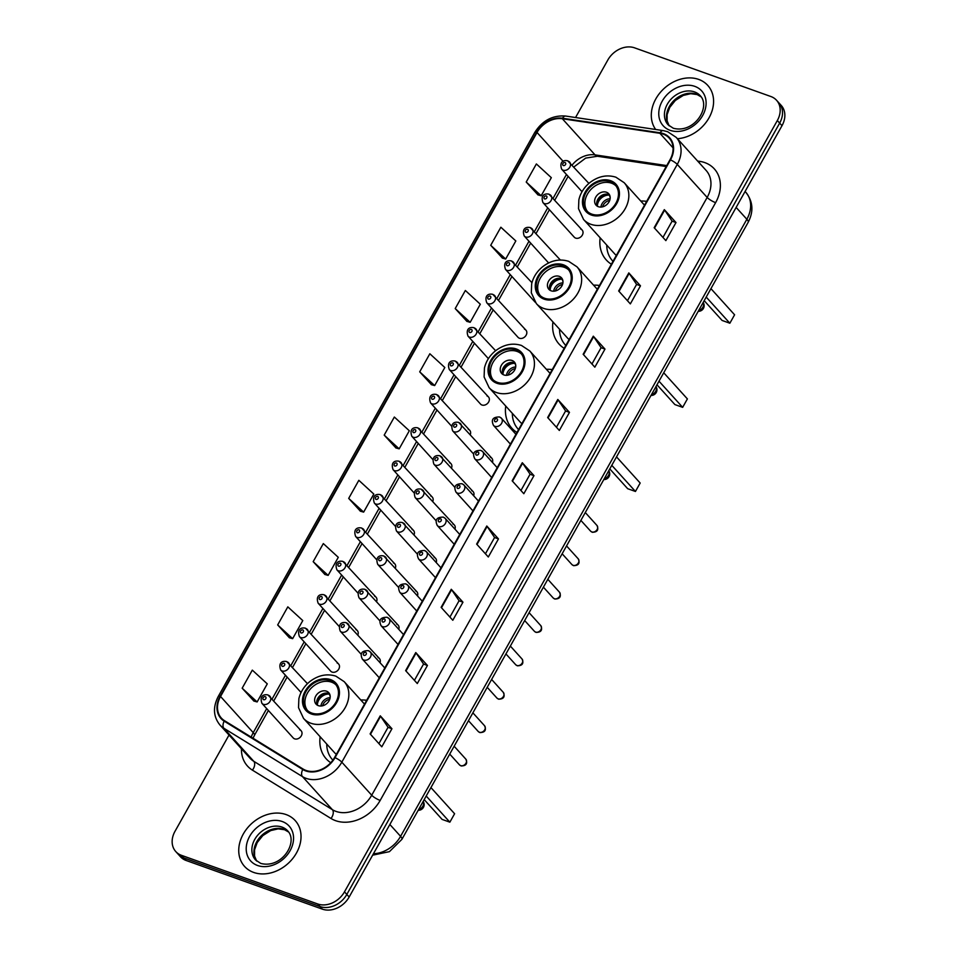 <?xml version="1.0" encoding="UTF-8"?>
<svg xmlns="http://www.w3.org/2000/svg" width="957" height="957" viewBox="0 0 957 957"><rect width="100%" height="100%" fill="white"/><g stroke="black" fill="none" stroke-linecap="round" stroke-linejoin="round"><path stroke-width="1.44" d="M366.675 700.297A37.718 29.846 -42.1 0 0 360.789 699.998M320.152 736.758A37.718 29.846 -42.1 0 0 326.265 758.889A37.718 29.846 -42.1 0 0 330.739 762.741M552.249 369.593A37.718 29.846 -42.1 0 0 546.375 369.294M505.739 406.055A37.718 29.846 -42.1 0 0 511.851 428.186A37.718 29.846 -42.1 0 0 516.971 432.468M599.465 285.473A37.718 29.846 -42.1 0 0 593.579 285.174M552.943 321.935A37.718 29.846 -42.1 0 0 559.055 344.065A37.718 29.846 -42.1 0 0 564.187 348.336M646.669 201.353A37.718 29.846 -42.1 0 0 640.783 201.054M600.159 237.815A37.718 29.846 -42.1 0 0 606.26 259.945A37.718 29.846 -42.1 0 0 611.391 264.216M549.474 194.534A5.335 4.223 137.9 0 1 550.897 195.467A5.335 4.223 137.9 0 1 550.502 201.401A5.335 4.223 137.9 0 1 544.401 203.566A5.335 4.223 137.9 0 1 542.978 202.633L574.224 237.157A5.335 4.223 -42.1 0 0 575.635 238.102A5.335 4.223 -42.1 0 0 581.748 235.936A5.335 4.223 -42.1 0 0 582.131 230.003A5.335 4.223 -42.1 0 0 580.72 229.058M493.274 294.684A5.335 4.223 137.9 0 1 494.697 295.617A5.335 4.223 137.9 0 1 494.302 301.551A5.335 4.223 137.9 0 1 488.202 303.716A5.335 4.223 137.9 0 1 486.778 302.783L518.012 337.307A5.335 4.223 -42.1 0 0 519.436 338.252A5.335 4.223 -42.1 0 0 525.537 336.086A5.335 4.223 -42.1 0 0 525.931 330.153A5.335 4.223 -42.1 0 0 524.508 329.208M455.807 361.447A5.335 4.223 137.9 0 1 457.231 362.392A5.335 4.223 137.9 0 1 456.836 368.325A5.335 4.223 137.9 0 1 450.735 370.491A5.335 4.223 137.9 0 1 449.312 369.546L480.546 404.081A5.335 4.223 -42.1 0 0 481.969 405.014A5.335 4.223 -42.1 0 0 488.07 402.849A5.335 4.223 -42.1 0 0 488.465 396.916A5.335 4.223 -42.1 0 0 487.041 395.983M305.929 628.522A5.335 4.223 137.9 0 1 307.353 629.455A5.335 4.223 137.9 0 1 306.958 635.388A5.335 4.223 137.9 0 1 300.857 637.553A5.335 4.223 137.9 0 1 299.433 636.62L330.679 671.144A5.335 4.223 -42.1 0 0 332.103 672.089A5.335 4.223 -42.1 0 0 338.204 669.924A5.335 4.223 -42.1 0 0 338.587 663.991A5.335 4.223 -42.1 0 0 337.175 663.045M268.462 695.284A5.335 4.223 137.9 0 1 269.886 696.229A5.335 4.223 137.9 0 1 269.491 702.163A5.335 4.223 137.9 0 1 263.39 704.328A5.335 4.223 137.9 0 1 261.967 703.383L293.213 737.919A5.335 4.223 -42.1 0 0 294.624 738.852A5.335 4.223 -42.1 0 0 300.725 736.687A5.335 4.223 -42.1 0 0 301.12 730.753A5.335 4.223 -42.1 0 0 299.697 729.82M470.33 434.478A5.335 4.223 -42.1 0 0 469.731 430.303A5.335 4.223 -42.1 0 0 468.308 429.358M451.596 467.853A5.335 4.223 -42.1 0 0 450.998 463.678A5.335 4.223 -42.1 0 0 449.575 462.745M432.863 501.241A5.335 4.223 -42.1 0 0 432.265 497.066A5.335 4.223 -42.1 0 0 430.841 496.133M414.13 534.628A5.335 4.223 -42.1 0 0 413.532 530.453A5.335 4.223 -42.1 0 0 412.108 529.508M395.397 568.003A5.335 4.223 -42.1 0 0 394.798 563.84A5.335 4.223 -42.1 0 0 393.375 562.895M376.663 601.391A5.335 4.223 -42.1 0 0 376.065 597.216A5.335 4.223 -42.1 0 0 374.642 596.283M357.93 634.778A5.335 4.223 -42.1 0 0 357.332 630.603A5.335 4.223 -42.1 0 0 355.908 629.67M492.424 462.398A5.335 4.223 -42.1 0 0 491.826 458.224A5.335 4.223 -42.1 0 0 490.403 457.29M473.691 495.786A5.335 4.223 -42.1 0 0 473.093 491.611A5.335 4.223 -42.1 0 0 471.669 490.678M454.958 529.173A5.335 4.223 -42.1 0 0 454.36 524.998A5.335 4.223 -42.1 0 0 452.936 524.053M436.225 562.549A5.335 4.223 -42.1 0 0 435.626 558.374A5.335 4.223 -42.1 0 0 434.203 557.441M417.491 595.936A5.335 4.223 -42.1 0 0 416.893 591.761A5.335 4.223 -42.1 0 0 415.47 590.828M398.758 629.323A5.335 4.223 -42.1 0 0 398.16 625.148A5.335 4.223 -42.1 0 0 396.736 624.203M380.025 662.699A5.335 4.223 -42.1 0 0 379.415 658.536A5.335 4.223 -42.1 0 0 378.003 657.591M229.022 735.036L174.999 831.31A21.353 16.891 -42.1 0 0 175.777 851.574L180.454 856.73A21.353 16.891 -42.1 0 0 186.137 860.487L322.401 909.15A21.353 16.891 -42.1 0 0 349.161 897.008L782.001 125.69A21.353 16.891 -42.1 0 0 781.223 105.426L778.878 102.842A21.353 16.891 -42.1 0 1 779.668 123.106A21.353 16.891 -42.1 0 0 778.878 102.842L776.546 100.27A21.353 16.891 -42.1 0 0 770.864 96.513L634.599 47.85A21.353 16.891 -42.1 0 0 607.839 59.992L575.552 117.52M175.777 851.574A21.353 16.891 -42.1 0 0 181.471 855.331L317.724 903.982A21.353 16.891 -42.1 0 0 344.484 891.84L346.829 894.424L779.668 123.106L346.829 894.424A21.353 16.891 -42.1 0 1 320.057 906.566A21.353 16.891 -42.1 0 0 346.829 894.424L349.161 897.008M181.471 855.331L183.804 857.915L320.057 906.566L183.804 857.915A21.353 16.891 -42.1 0 1 178.122 854.158A21.353 16.891 -42.1 0 0 183.804 857.915L186.137 860.487M698.67 79.407A34.153 27.023 -42.1 0 0 660.545 92.159A34.153 27.023 -42.1 0 0 655.677 129.482A34.153 27.023 -42.1 0 1 660.545 92.159A34.153 27.023 -42.1 0 1 698.67 79.407A34.153 27.023 -42.1 0 1 707.773 85.424A34.153 27.023 -42.1 0 0 698.67 79.407M286.119 814.574A34.153 27.023 -42.1 0 0 247.073 828.427A34.153 27.023 -42.1 0 0 244.561 866.42A34.153 27.023 -42.1 0 0 253.653 872.425A34.153 27.023 -42.1 0 0 292.698 858.573A34.153 27.023 -42.1 0 0 295.211 820.592A34.153 27.023 -42.1 0 0 286.119 814.574A34.153 27.023 -42.1 0 0 247.073 828.427A34.153 27.023 -42.1 0 0 244.561 866.42A34.153 27.023 -42.1 0 0 253.653 872.425A34.153 27.023 -42.1 0 0 292.698 858.573A34.153 27.023 -42.1 0 0 295.211 820.592A34.153 27.023 -42.1 0 0 286.119 814.574M663.129 134.1A22.777 18.016 137.9 0 1 669.194 138.107A22.777 18.016 137.9 0 1 670.032 159.711L334.579 757.489A22.777 18.016 137.9 0 1 303.118 769.057L224.536 720.705A22.777 18.016 137.9 0 1 221.378 718.097A22.777 18.016 137.9 0 1 220.541 696.481L537.033 132.497A22.777 18.016 137.9 0 1 562.333 118.74L659.887 133.298A22.777 18.016 137.9 0 1 663.129 134.1M663.404 133.621A23.339 18.47 -42.1 0 0 660.079 132.796L562.525 118.237A23.339 18.47 -42.1 0 0 536.59 132.341L220.098 696.325A23.339 18.47 -42.1 0 0 224.189 721.159L302.771 769.5A23.339 18.47 -42.1 0 0 335.022 757.645L670.474 159.879A23.339 18.47 -42.1 0 0 663.404 133.621M370.12 733.899L381.795 746.807L391.939 728.732L380.264 715.824L370.12 733.899M378.912 743.613L388.063 727.296L380.599 716.243A5.694 1.364 -150.7 0 0 380.264 715.824M388.04 727.344L391.939 728.732M405.624 670.63L417.3 683.537L427.444 665.462L415.769 652.554L405.624 670.63M414.417 680.343L423.568 664.026L416.104 652.973A5.694 1.364 -150.7 0 0 415.769 652.554M423.544 664.062L427.444 665.462M441.129 607.36L452.805 620.268L462.961 602.18L451.273 589.273L441.129 607.36M449.922 617.074L459.073 600.757L451.62 589.703A5.694 1.364 -150.7 0 0 451.273 589.273M459.061 600.793L462.961 602.18M476.634 544.078L488.321 556.986L498.465 538.911L486.79 526.003L476.634 544.078M485.426 553.804L494.59 537.487L487.125 526.434A5.694 1.364 -150.7 0 0 486.79 526.003M494.566 537.523L498.465 538.911M654.169 227.718L665.857 240.626L676.001 222.55L664.314 209.643L654.169 227.718M662.962 237.432L672.113 221.127L664.66 210.061A5.694 1.364 -150.7 0 0 664.314 209.643M672.101 221.163L676.001 222.55M618.665 290.988L630.34 303.895L640.484 285.82L628.809 272.912L618.665 290.988M627.457 300.713L636.608 284.396L629.156 273.343A5.694 1.364 -150.7 0 0 628.809 272.912M636.596 284.432L640.484 285.82M583.16 354.269L594.835 367.177L604.98 349.09L593.304 336.182L583.16 354.269M591.952 363.983L601.104 347.666L593.639 336.613A5.694 1.364 -150.7 0 0 593.304 336.182M601.08 347.702L604.98 349.09M547.655 417.539L559.331 430.447L569.475 412.371L557.799 399.464L547.655 417.539M556.448 427.253L565.599 410.936L558.134 399.882A5.694 1.364 -150.7 0 0 557.799 399.464M565.575 410.972L569.475 412.371M512.151 480.809L523.826 493.716L533.97 475.641L522.295 462.733L512.151 480.809M520.931 490.522L530.094 474.205L522.63 463.152A5.694 1.364 -150.7 0 0 522.295 462.733M530.07 474.253L533.97 475.641M677.412 138.705A34.153 27.023 -42.1 0 0 708.898 118.058A34.153 27.023 -42.1 0 0 707.773 85.424A34.153 27.023 -42.1 0 1 708.898 118.058A34.153 27.023 -42.1 0 1 677.412 138.705M344.484 891.84L777.335 120.522A21.353 16.891 -42.1 0 0 776.546 100.27M313.178 561.663L328.143 575.396L338.288 557.321L323.322 543.588L313.178 561.663L324.902 574.487M277.674 624.933L292.639 638.666L302.783 620.591L287.818 606.858L277.674 624.933L289.397 637.757M242.169 688.203L257.134 701.948L267.278 683.86L252.313 670.127L242.169 688.203L253.892 701.038M419.704 371.842L434.669 385.575L444.814 367.5L429.849 353.767L419.704 371.842L431.428 384.666M455.209 308.573L470.174 322.306L480.318 304.23L465.353 290.497L455.209 308.573L466.932 321.396M490.714 245.303L505.679 259.036L515.823 240.961L500.858 227.228L490.714 245.303L502.437 258.127M526.218 182.033L541.183 195.766L551.328 177.679L536.375 163.946L526.218 182.033L537.954 194.857M348.695 498.394L363.648 512.127L373.804 494.051L358.839 480.318L348.695 498.394L360.418 511.217M384.2 435.112L399.165 448.857L409.309 430.77L394.344 417.037L384.2 435.112L395.923 447.948M399.165 448.857L395.755 447.9M434.669 385.575L431.26 384.63M470.174 322.306L466.777 321.349M505.679 259.036L502.281 258.079M541.183 195.766L537.786 194.809M363.648 512.127L360.251 511.17M328.143 575.396L324.746 574.439M292.639 638.666L289.241 637.709M257.134 701.948L253.725 700.991M610.076 181.591A19.212 15.204 -42.1 0 0 588.112 189.378A19.212 15.204 -42.1 0 0 586.701 210.743A19.212 15.204 -42.1 0 0 591.821 214.129A19.212 15.204 -42.1 0 0 613.784 206.329A19.212 15.204 -42.1 0 0 615.195 184.964A19.212 15.204 -42.1 0 0 610.076 181.591M615.889 185.802A19.212 15.204 -42.1 0 0 611.535 183.194A19.212 15.204 -42.1 0 0 590.002 190.467A19.212 15.204 -42.1 0 0 587.466 211.521M644.516 205.181L624.179 182.703A27.394 21.676 137.9 0 1 622.17 213.172A27.394 21.676 137.9 0 1 590.852 224.285A27.394 21.676 137.9 0 1 583.555 219.464L614.502 253.665A27.394 21.676 -42.1 0 0 616.332 255.411M606.75 245.1A33.662 26.629 -42.1 0 0 612.48 260.771A33.662 26.629 -42.1 0 0 613.006 261.333L612.48 260.771A34.117 26.999 -42.1 0 0 612.923 261.5M704.196 300.665L722.104 320.451L729.856 323.227L734.593 314.793L710.943 288.643M729.856 323.227L706.206 297.077M606.463 192.237A8.541 6.759 -42.1 0 0 596.701 195.707A8.541 6.759 -42.1 0 0 596.079 205.193A8.541 6.759 -42.1 0 0 598.352 206.7A8.541 6.759 -42.1 0 0 608.114 203.231A8.541 6.759 -42.1 0 0 608.736 193.745A8.541 6.759 -42.1 0 0 606.463 192.237M609.597 195.013A8.541 6.759 -42.1 0 0 608.508 194.498A8.541 6.759 -42.1 0 0 599.381 197.238A8.541 6.759 -42.1 0 0 597.264 206.174M596.678 202.956A11.388 9.008 137.9 0 1 606.439 194.115M597.407 206.269A9.965 7.883 137.9 0 1 609.453 195.156L609.549 194.989M610.195 197.597L609.453 195.156M562.872 265.711A19.212 15.204 -42.1 0 0 540.908 273.499A19.212 15.204 -42.1 0 0 539.497 294.864A19.212 15.204 -42.1 0 0 544.605 298.249A19.212 15.204 -42.1 0 0 566.58 290.45A19.212 15.204 -42.1 0 0 567.991 269.084A19.212 15.204 -42.1 0 0 562.872 265.711M568.685 269.922A19.212 15.204 -42.1 0 0 564.331 267.326A19.212 15.204 -42.1 0 0 542.798 274.587A19.212 15.204 -42.1 0 0 540.262 295.641M597.312 289.301L576.975 266.824A27.394 21.676 137.9 0 1 574.966 297.292A27.394 21.676 137.9 0 1 543.636 308.405A27.394 21.676 137.9 0 1 536.339 303.584L567.286 337.785A27.394 21.676 -42.1 0 0 569.128 339.544M559.534 329.22A33.662 26.629 -42.1 0 0 565.276 344.891A33.662 26.629 -42.1 0 0 565.802 345.453M656.992 384.786L674.9 404.584L682.652 407.347L687.389 398.913L663.727 372.763M682.652 407.347L659.002 381.197M559.259 276.358A8.541 6.759 -42.1 0 0 549.497 279.827A8.541 6.759 -42.1 0 0 548.863 289.325A8.541 6.759 -42.1 0 0 551.136 290.82A8.541 6.759 -42.1 0 0 560.91 287.363A8.541 6.759 -42.1 0 0 561.532 277.865A8.541 6.759 -42.1 0 0 559.259 276.358M562.393 279.133A8.541 6.759 -42.1 0 0 561.304 278.619A8.541 6.759 -42.1 0 0 552.177 281.358A8.541 6.759 -42.1 0 0 550.048 290.306M549.474 287.076A11.388 9.008 137.9 0 1 559.235 278.248M550.203 290.39A9.965 7.883 137.9 0 1 562.249 279.277L562.345 279.109M562.991 281.717L562.249 279.277M515.667 349.831A19.212 15.204 -42.1 0 0 493.692 357.619A19.212 15.204 -42.1 0 0 492.281 378.984A19.212 15.204 -42.1 0 0 497.401 382.369A19.212 15.204 -42.1 0 0 519.364 374.582A19.212 15.204 -42.1 0 0 520.775 353.205A19.212 15.204 -42.1 0 0 515.667 349.831M521.469 354.054A19.212 15.204 -42.1 0 0 517.127 351.446A19.212 15.204 -42.1 0 0 495.594 358.708A19.212 15.204 -42.1 0 0 493.046 379.762M550.108 373.421L529.771 350.944A27.394 21.676 137.9 0 1 527.75 381.412A27.394 21.676 137.9 0 1 496.432 392.526A27.394 21.676 137.9 0 1 489.135 387.705L520.082 421.917A27.394 21.676 -42.1 0 0 521.912 423.664M512.33 413.34A33.662 26.629 -42.1 0 0 518.06 429.023A33.662 26.629 -42.1 0 0 518.598 429.585L518.06 429.023A34.117 26.999 -42.1 0 0 518.503 429.741M609.776 468.906L627.684 488.704L635.448 491.467L640.173 483.034L616.523 456.884M635.448 491.467L611.786 465.329M512.055 360.478A8.541 6.759 -42.1 0 0 502.293 363.947A8.541 6.759 -42.1 0 0 501.659 373.445A8.541 6.759 -42.1 0 0 503.932 374.941A8.541 6.759 -42.1 0 0 513.694 371.483A8.541 6.759 -42.1 0 0 514.328 361.985A8.541 6.759 -42.1 0 0 512.055 360.478M502.999 374.51A9.965 7.883 137.9 0 1 515.045 363.397L515.141 363.229A8.541 6.759 -42.1 0 0 514.088 362.739A8.541 6.759 -42.1 0 0 504.973 365.478A8.541 6.759 -42.1 0 0 502.844 374.426M502.269 371.196A11.388 9.008 137.9 0 1 512.031 362.368M515.775 365.837L515.045 363.397M330.081 680.535A19.212 15.204 -42.1 0 0 308.118 688.322A19.212 15.204 -42.1 0 0 306.707 709.699A19.212 15.204 -42.1 0 0 311.815 713.073A19.212 15.204 -42.1 0 0 333.79 705.285A19.212 15.204 -42.1 0 0 335.201 683.908A19.212 15.204 -42.1 0 0 330.081 680.535M335.895 684.757A19.212 15.204 -42.1 0 0 331.541 682.15A19.212 15.204 -42.1 0 0 310.008 689.411A19.212 15.204 -42.1 0 0 307.472 710.465M364.521 704.125L344.185 681.647A27.394 21.676 137.9 0 1 342.175 712.116A27.394 21.676 137.9 0 1 310.846 723.229A27.394 21.676 137.9 0 1 303.548 718.408L334.495 752.621A27.394 21.676 -42.1 0 0 336.338 754.367M326.744 744.044A33.662 26.629 -42.1 0 0 332.486 759.726A33.662 26.629 -42.1 0 0 332.88 760.145L332.486 759.726A34.117 26.999 -42.1 0 0 332.797 760.253L332.45 759.679M424.202 799.609L442.11 819.407L449.862 822.171L454.599 813.737L430.937 787.587M449.862 822.171L426.212 796.033M326.469 691.181A8.541 6.759 -42.1 0 0 316.707 694.65A8.541 6.759 -42.1 0 0 316.073 704.149A8.541 6.759 -42.1 0 0 318.358 705.644A8.541 6.759 -42.1 0 0 328.119 702.187A8.541 6.759 -42.1 0 0 328.741 692.689A8.541 6.759 -42.1 0 0 326.469 691.181M329.603 693.969A8.541 6.759 -42.1 0 0 328.514 693.442A8.541 6.759 -42.1 0 0 319.387 696.182A8.541 6.759 -42.1 0 0 317.257 705.13M316.683 701.9A11.388 9.008 137.9 0 1 326.445 693.071M317.413 705.213A9.965 7.883 137.9 0 1 329.459 694.1L329.555 693.933M330.201 696.54L329.459 694.1M373.421 853.764A28.459 22.525 -42.1 0 0 400.576 836.322L746.855 219.261A28.459 22.525 -42.1 0 0 745.802 192.261C753.027 201.401 753.817 211.401 748.183 222.275L401.904 839.325A14.235 3.397 29.3 0 0 400.576 836.322L389.858 824.479M736.136 207.418L746.855 219.261A14.235 3.397 29.3 0 1 748.183 222.275M782.001 125.69L777.335 120.522M322.401 909.15L317.724 903.982M697.629 161.051L699.77 161.362A35.576 28.148 137.9 0 1 715.621 202.645L380.168 800.423A7.118 1.699 29.3 0 1 371.711 795.219L707.163 197.441A28.459 22.525 -42.1 0 0 706.11 170.43L676.216 137.389A28.459 22.525 137.9 0 1 677.269 164.401A7.118 1.699 -150.7 0 0 670.474 159.879M380.168 800.423A35.576 28.148 137.9 0 1 335.56 820.663A35.576 28.148 137.9 0 1 331.014 818.486L252.421 770.146A35.576 28.148 137.9 0 1 241.439 748.757M336.027 811.404A28.459 22.525 -42.1 0 0 371.711 795.219L341.816 762.167A28.459 22.525 137.9 0 1 302.484 776.617L223.902 728.277A28.459 22.525 137.9 0 1 219.954 725.011L249.861 758.052A28.459 22.525 -42.1 0 0 253.796 761.317L332.378 809.67A28.459 22.525 -42.1 0 0 336.027 811.404M676.216 137.389L667.651 131.707L663.273 130.619A7.118 3.649 98.5 0 0 660.079 132.796M663.273 130.619L565.719 116.06C552.679 115.043 542.344 120.534 534.736 132.509A7.118 1.699 29.3 0 1 536.59 132.341M220.098 696.325A7.118 1.699 -150.7 0 0 218.244 696.493C212.741 707.235 213.315 716.733 219.954 725.011M224.189 721.159A7.118 4.235 121.6 0 0 223.902 728.277L253.796 761.317A7.118 4.235 -58.4 0 1 252.421 770.146M565.719 116.06A7.118 3.649 98.5 0 0 562.525 118.237M302.771 769.5A7.118 4.235 121.6 0 0 302.484 776.617L332.378 809.67A7.118 4.235 -58.4 0 1 331.014 818.486M335.022 757.645A7.118 1.699 29.3 0 1 341.816 762.167L677.269 164.401L707.163 197.441A7.118 1.699 29.3 0 0 715.621 202.645M699.77 161.362A7.118 3.649 -81.5 0 1 699.148 162.726M220.541 696.481L253.234 732.631A22.777 18.016 -42.1 0 0 251.248 737.141M659.887 133.298L673.058 147.857M562.333 118.74L595.039 154.878A22.777 18.016 -42.1 0 0 572.226 164.951M666.742 165.585L595.039 154.878A12.812 6.567 -81.5 0 0 597.407 156.254L585.66 158.108L573.997 166.901M537.033 132.497L563.147 161.374M566.46 174.485L553.23 198.051M547.715 207.872L534.496 231.427M528.982 241.248L515.763 264.814M510.248 274.635L497.03 298.201M491.515 308.022L478.297 331.589M472.782 341.398L459.563 364.964M454.049 374.785L440.83 398.351M435.315 408.172L422.097 431.739M416.582 441.56L403.364 465.114M397.849 474.935L384.63 498.501M379.116 508.323L365.885 531.889M360.382 541.71L347.152 565.276M341.649 575.085L328.418 598.651M322.916 608.473L309.685 632.039M304.182 641.86L290.952 665.426M285.449 675.235L272.219 698.801M266.704 708.623L253.234 732.631A12.812 3.062 29.3 0 1 254.442 735.335L253.031 738.242M512.497 481.204L522.63 463.152M548.014 417.934L558.134 399.882M583.519 354.664L593.639 336.613M619.023 291.383L629.156 273.343M654.528 228.113L664.66 210.061M476.993 544.473L487.125 526.434M441.488 607.743L451.62 589.703M405.983 671.024L416.104 652.973M370.479 734.294L380.599 716.243M701.206 96.872A21.688 17.166 -42.1 0 0 696.54 94.169A21.688 17.166 -42.1 0 0 672.376 102.196A21.688 17.166 -42.1 0 0 669.17 125.857M694.507 91.908A21.688 17.166 -42.1 0 0 669.709 100.7A21.688 17.166 -42.1 0 0 668.106 124.829L673.297 128.238C694.327 133.896 711.111 106.897 700.273 95.724A21.688 17.166 -42.1 0 0 694.507 91.908M670.103 130.319A25.959 20.54 -42.1 0 0 702.653 115.546A25.959 20.54 -42.1 0 0 694.782 86.357A25.959 20.54 -42.1 0 0 662.232 101.119A25.959 20.54 -42.1 0 0 670.103 130.319M591.306 215.026A20.276 16.042 -42.1 0 0 616.739 203.494A20.276 16.042 -42.1 0 0 610.59 180.682A20.276 16.042 -42.1 0 0 585.158 192.213A20.276 16.042 -42.1 0 0 591.306 215.026M698.215 311.324A5.694 5.694 0 0 0 703.18 302.46A5.694 4.51 137.9 0 1 702.893 307.221A5.694 4.51 137.9 0 1 698.658 310.535M600.924 207.071A8.254 6.532 137.9 0 1 610.123 198.745M602.563 206.844A7.823 6.197 137.9 0 1 609.729 200.36M544.102 299.146A20.276 16.042 -42.1 0 0 569.523 287.614A20.276 16.042 -42.1 0 0 563.374 264.802A20.276 16.042 -42.1 0 0 537.954 276.346A20.276 16.042 -42.1 0 0 544.102 299.146M565.79 345.477L565.276 344.891A34.117 26.999 -42.1 0 0 565.707 345.621M655.952 386.616A5.694 4.51 137.9 0 1 655.677 391.341A5.694 4.51 137.9 0 1 651.454 394.655M553.708 291.191A8.254 6.532 137.9 0 1 562.919 282.877M555.359 290.964A7.823 6.197 137.9 0 1 562.525 284.48M496.898 383.279A20.276 16.042 -42.1 0 0 522.319 371.735A20.276 16.042 -42.1 0 0 516.17 348.922A20.276 16.042 -42.1 0 0 490.75 360.466A20.276 16.042 -42.1 0 0 496.898 383.279M603.795 479.565A5.694 5.694 0 0 0 608.772 470.712A5.694 4.51 137.9 0 1 608.473 475.462A5.694 4.51 137.9 0 1 604.238 478.775M506.504 375.323A8.254 6.532 137.9 0 1 515.703 366.998M508.143 375.084A7.823 6.197 137.9 0 1 515.309 368.601M311.312 713.982A20.276 16.042 -42.1 0 0 336.732 702.438A20.276 16.042 -42.1 0 0 330.584 679.626A20.276 16.042 -42.1 0 0 305.163 691.169A20.276 16.042 -42.1 0 0 311.312 713.982M418.209 810.28A5.694 5.694 0 0 0 423.185 801.416A5.694 4.51 137.9 0 1 422.886 806.165A5.694 4.51 137.9 0 1 418.664 809.478M320.93 706.027A8.254 6.532 137.9 0 1 330.129 697.701M322.569 705.788A7.823 6.197 137.9 0 1 329.734 699.304M256.643 861.049L254.574 856.072L254.562 849.804L257.206 842.567L262.78 835.628L270.687 830.592L278.152 828.858L284.588 829.731L288.667 832.076A21.688 17.166 -42.1 0 0 283.99 829.324A21.688 17.166 -42.1 0 0 259.825 837.363A21.688 17.166 -42.1 0 0 256.608 861.025M281.944 827.075A21.688 17.166 -42.1 0 0 257.146 835.868A21.688 17.166 -42.1 0 0 255.555 859.984L260.735 863.393C281.777 869.064 298.56 842.064 287.722 830.891A21.688 17.166 -42.1 0 0 281.944 827.075M257.553 865.487A25.959 20.54 -42.1 0 0 290.091 850.713A25.959 20.54 -42.1 0 0 282.219 821.513A25.959 20.54 -42.1 0 0 249.681 836.286A25.959 20.54 -42.1 0 0 257.553 865.487M596.965 525.453C598.915 529.915 597.347 532.188 592.263 532.271L590.636 531.183A4.271 3.373 -42.1 0 0 591.773 531.925A4.271 3.373 -42.1 0 0 596.654 530.202A4.271 3.373 -42.1 0 0 596.965 525.453L585.289 512.545M494.925 426.344A5.335 4.223 137.9 0 1 493.501 425.398C490.845 419.764 492.843 416.953 499.494 416.965L501.42 418.245A5.335 4.223 137.9 0 1 501.025 424.178A5.335 4.223 137.9 0 1 494.925 426.344M496.839 418.699A1.782 1.412 -42.1 0 0 495.152 421.714A1.782 1.412 -42.1 0 0 496.839 418.699M499.997 417.3A5.335 4.223 137.9 0 1 501.42 418.245L515.943 434.299M578.231 558.828C580.181 563.29 578.614 565.563 573.53 565.647L571.903 564.558A4.271 3.373 -42.1 0 0 573.04 565.312A4.271 3.373 -42.1 0 0 577.92 563.577A4.271 3.373 -42.1 0 0 578.231 558.828L566.556 545.933M476.191 459.731A5.335 4.223 137.9 0 1 474.768 458.786C472.112 453.151 474.11 450.34 480.761 450.352L482.675 451.62A5.335 4.223 137.9 0 1 482.292 457.566A5.335 4.223 137.9 0 1 476.191 459.731M478.105 452.087A1.782 1.412 -42.1 0 0 476.419 455.101A1.782 1.412 -42.1 0 0 478.105 452.087M481.263 450.687A5.335 4.223 137.9 0 1 482.675 451.62L497.209 467.686M559.498 592.216C561.448 596.678 559.881 598.95 554.797 599.034L553.17 597.946A4.271 3.373 -42.1 0 0 554.306 598.699A4.271 3.373 -42.1 0 0 559.187 596.965A4.271 3.373 -42.1 0 0 559.498 592.216L547.823 579.308M457.458 493.106A5.335 4.223 137.9 0 1 456.034 492.173C453.379 486.539 455.376 483.716 462.028 483.728L463.942 485.008A5.335 4.223 137.9 0 1 463.559 490.941A5.335 4.223 137.9 0 1 457.458 493.106M459.372 485.474A1.782 1.412 -42.1 0 0 457.685 488.477A1.782 1.412 -42.1 0 0 459.372 485.474M462.53 484.075A5.335 4.223 137.9 0 1 463.942 485.008L478.476 501.073M540.765 625.603C542.715 630.065 541.148 632.338 536.064 632.421L534.437 631.333A4.271 3.373 -42.1 0 0 535.573 632.087A4.271 3.373 -42.1 0 0 540.454 630.352A4.271 3.373 -42.1 0 0 540.765 625.603L529.089 612.695M438.713 526.494A5.335 4.223 137.9 0 1 437.301 525.549C434.645 519.914 436.643 517.103 443.294 517.115L445.208 518.395A5.335 4.223 137.9 0 1 444.826 524.328A5.335 4.223 137.9 0 1 438.713 526.494M440.639 518.85A1.782 1.412 -42.1 0 0 438.952 521.864A1.782 1.412 -42.1 0 0 440.639 518.85M443.797 517.45A5.335 4.223 137.9 0 1 445.208 518.395L459.743 534.449M522.032 658.99C523.981 663.44 522.414 665.713 517.33 665.809L515.691 664.708A4.271 3.373 -42.1 0 0 516.84 665.462A4.271 3.373 -42.1 0 0 521.721 663.739A4.271 3.373 -42.1 0 0 522.032 658.99L510.356 646.083M419.979 559.881A5.335 4.223 137.9 0 1 418.568 558.936C415.912 553.302 417.91 550.49 424.561 550.502L426.475 551.782A5.335 4.223 137.9 0 1 426.08 557.716A5.335 4.223 137.9 0 1 419.979 559.881M421.905 552.237A1.782 1.412 -42.1 0 0 420.219 555.251A1.782 1.412 -42.1 0 0 421.905 552.237M425.052 550.837A5.335 4.223 137.9 0 1 426.475 551.782L441.01 567.836M503.298 692.366C505.248 696.828 503.681 699.1 498.597 699.184L496.958 698.096A4.271 3.373 -42.1 0 0 498.095 698.849A4.271 3.373 -42.1 0 0 502.975 697.115A4.271 3.373 -42.1 0 0 503.298 692.366L491.623 679.458M401.246 593.256A5.335 4.223 137.9 0 1 399.835 592.323C397.179 586.689 399.177 583.878 405.828 583.878L407.742 585.158A5.335 4.223 137.9 0 1 407.347 591.091A5.335 4.223 137.9 0 1 401.246 593.256M403.172 585.624A1.782 1.412 -42.1 0 0 401.485 588.639A1.782 1.412 -42.1 0 0 403.172 585.624M406.318 584.225A5.335 4.223 137.9 0 1 407.742 585.158L422.276 601.223M484.565 725.753C486.515 730.215 484.948 732.488 479.864 732.572L478.225 731.483A4.271 3.373 -42.1 0 0 479.361 732.237A4.271 3.373 -42.1 0 0 484.242 730.502A4.271 3.373 -42.1 0 0 484.565 725.753L472.89 712.845M382.513 626.644A5.335 4.223 137.9 0 1 381.089 625.711C378.446 620.064 380.443 617.253 387.095 617.265L389.009 618.545A5.335 4.223 137.9 0 1 388.614 624.478A5.335 4.223 137.9 0 1 382.513 626.644M384.439 619A1.782 1.412 -42.1 0 0 382.752 622.014A1.782 1.412 -42.1 0 0 384.439 619M387.585 617.6A5.335 4.223 137.9 0 1 389.009 618.545L403.543 634.599M465.832 759.14C467.782 763.59 466.215 765.863 461.13 765.959L459.492 764.87A4.271 3.373 -42.1 0 0 460.628 765.612A4.271 3.373 -42.1 0 0 465.509 763.889A4.271 3.373 -42.1 0 0 465.832 759.14L454.156 746.233M363.78 660.031A5.335 4.223 137.9 0 1 362.356 659.086C359.712 653.452 361.71 650.64 368.361 650.652L370.275 651.932A5.335 4.223 137.9 0 1 369.88 657.866A5.335 4.223 137.9 0 1 363.78 660.031M365.706 652.387A1.782 1.412 -42.1 0 0 364.019 655.401A1.782 1.412 -42.1 0 0 365.706 652.387M368.852 650.987A5.335 4.223 137.9 0 1 370.275 651.932L384.81 667.986M459.169 422.755A5.335 4.223 137.9 0 1 460.592 423.7A5.335 4.223 137.9 0 1 460.197 429.633A5.335 4.223 137.9 0 1 454.097 431.798A5.335 4.223 137.9 0 1 452.673 430.853L473.739 454.156M454.324 427.169A1.782 1.412 -42.1 0 0 456.01 424.154A1.782 1.412 -42.1 0 0 454.324 427.169M440.435 456.142A5.335 4.223 137.9 0 1 441.847 457.087A5.335 4.223 137.9 0 1 441.464 463.021A5.335 4.223 137.9 0 1 435.363 465.186A5.335 4.223 137.9 0 1 433.94 464.241L455.006 487.532M435.591 460.556A1.782 1.412 -42.1 0 0 437.277 457.542A1.782 1.412 -42.1 0 0 435.591 460.556M421.702 489.529A5.335 4.223 137.9 0 1 423.114 490.463A5.335 4.223 137.9 0 1 422.731 496.396A5.335 4.223 137.9 0 1 416.63 498.561A5.335 4.223 137.9 0 1 415.206 497.628L436.272 520.919M416.857 493.944A1.782 1.412 -42.1 0 0 418.544 490.929A1.782 1.412 -42.1 0 0 416.857 493.944M402.969 522.905A5.335 4.223 137.9 0 1 404.38 523.85A5.335 4.223 137.9 0 1 403.998 529.783A5.335 4.223 137.9 0 1 397.885 531.948A5.335 4.223 137.9 0 1 396.473 531.015L417.539 554.306M398.124 527.319A1.782 1.412 -42.1 0 0 399.811 524.304A1.782 1.412 -42.1 0 0 398.124 527.319M384.224 556.292A5.335 4.223 137.9 0 1 385.647 557.237A5.335 4.223 137.9 0 1 385.252 563.171A5.335 4.223 137.9 0 1 379.151 565.336A5.335 4.223 137.9 0 1 377.74 564.391L398.806 587.682M379.391 560.706A1.782 1.412 -42.1 0 0 381.077 557.692A1.782 1.412 -42.1 0 0 379.391 560.706M365.49 589.679A5.335 4.223 137.9 0 1 366.914 590.613A5.335 4.223 137.9 0 1 366.519 596.558A5.335 4.223 137.9 0 1 360.418 598.711A5.335 4.223 137.9 0 1 359.007 597.778L380.073 621.069M360.657 594.094A1.782 1.412 -42.1 0 0 362.344 591.079A1.782 1.412 -42.1 0 0 360.657 594.094M346.757 623.067A5.335 4.223 137.9 0 1 348.181 624A5.335 4.223 137.9 0 1 347.786 629.933A5.335 4.223 137.9 0 1 341.685 632.098A5.335 4.223 137.9 0 1 340.261 631.165L361.339 654.456M341.924 627.469A1.782 1.412 -42.1 0 0 343.611 624.466A1.782 1.412 -42.1 0 0 341.924 627.469M568.207 161.147A5.335 4.223 137.9 0 1 569.63 162.08A5.335 4.223 137.9 0 1 569.236 168.025A5.335 4.223 137.9 0 1 563.135 170.19A5.335 4.223 137.9 0 1 561.711 169.245L582.023 191.699M563.374 165.561A1.782 1.412 -42.1 0 0 565.061 162.546A1.782 1.412 -42.1 0 0 563.374 165.561M544.629 198.936A1.782 1.412 -42.1 0 0 546.327 195.934A1.782 1.412 -42.1 0 0 544.629 198.936M530.74 227.91A5.335 4.223 137.9 0 1 532.164 228.855A5.335 4.223 137.9 0 1 531.769 234.788A5.335 4.223 137.9 0 1 525.668 236.953A5.335 4.223 137.9 0 1 524.245 236.008L548.612 262.948M525.895 232.324A1.782 1.412 -42.1 0 0 527.594 229.309A1.782 1.412 -42.1 0 0 525.895 232.324M512.007 261.297A5.335 4.223 137.9 0 1 513.431 262.242A5.335 4.223 137.9 0 1 513.036 268.175A5.335 4.223 137.9 0 1 506.935 270.341A5.335 4.223 137.9 0 1 505.511 269.395L535.25 302.268M507.162 265.711A1.782 1.412 -42.1 0 0 508.861 262.697A1.782 1.412 -42.1 0 0 507.162 265.711M488.429 299.098A1.782 1.412 -42.1 0 0 490.128 296.084A1.782 1.412 -42.1 0 0 488.429 299.098M474.54 328.06A5.335 4.223 137.9 0 1 475.964 329.005A5.335 4.223 137.9 0 1 475.569 334.938A5.335 4.223 137.9 0 1 469.468 337.103A5.335 4.223 137.9 0 1 468.045 336.17L488.393 358.66M469.696 332.474A1.782 1.412 -42.1 0 0 471.394 329.459A1.782 1.412 -42.1 0 0 469.696 332.474M450.962 365.861A1.782 1.412 -42.1 0 0 452.649 362.847A1.782 1.412 -42.1 0 0 450.962 365.861M437.074 394.834A5.335 4.223 137.9 0 1 438.497 395.767A5.335 4.223 137.9 0 1 438.103 401.701A5.335 4.223 137.9 0 1 432.002 403.866A5.335 4.223 137.9 0 1 430.578 402.933L451.644 426.224M432.229 399.248A1.782 1.412 -42.1 0 0 433.916 396.234A1.782 1.412 -42.1 0 0 432.229 399.248M418.341 428.222A5.335 4.223 137.9 0 1 419.764 429.155A5.335 4.223 137.9 0 1 419.369 435.088A5.335 4.223 137.9 0 1 413.268 437.253A5.335 4.223 137.9 0 1 411.845 436.32L432.911 459.611M413.496 432.624A1.782 1.412 -42.1 0 0 415.182 429.621A1.782 1.412 -42.1 0 0 413.496 432.624M399.607 461.597A5.335 4.223 137.9 0 1 401.019 462.542A5.335 4.223 137.9 0 1 400.636 468.475A5.335 4.223 137.9 0 1 394.535 470.641A5.335 4.223 137.9 0 1 393.112 469.696L414.178 492.987M394.762 466.011A1.782 1.412 -42.1 0 0 396.449 462.997A1.782 1.412 -42.1 0 0 394.762 466.011M380.874 494.984A5.335 4.223 137.9 0 1 382.286 495.917A5.335 4.223 137.9 0 1 381.903 501.863A5.335 4.223 137.9 0 1 375.802 504.028A5.335 4.223 137.9 0 1 374.378 503.083L395.444 526.374M376.029 499.398A1.782 1.412 -42.1 0 0 377.716 496.384A1.782 1.412 -42.1 0 0 376.029 499.398M362.129 528.372A5.335 4.223 137.9 0 1 363.552 529.305A5.335 4.223 137.9 0 1 363.158 535.238A5.335 4.223 137.9 0 1 357.057 537.403A5.335 4.223 137.9 0 1 355.645 536.47L376.711 559.761M357.296 532.774A1.782 1.412 -42.1 0 0 358.983 529.771A1.782 1.412 -42.1 0 0 357.296 532.774M343.396 561.747A5.335 4.223 137.9 0 1 344.819 562.692A5.335 4.223 137.9 0 1 344.424 568.625A5.335 4.223 137.9 0 1 338.323 570.791A5.335 4.223 137.9 0 1 336.912 569.846L357.978 593.149M338.563 566.161A1.782 1.412 -42.1 0 0 340.249 563.147A1.782 1.412 -42.1 0 0 338.563 566.161M324.662 595.134A5.335 4.223 137.9 0 1 326.086 596.079A5.335 4.223 137.9 0 1 325.691 602.013A5.335 4.223 137.9 0 1 319.59 604.178A5.335 4.223 137.9 0 1 318.167 603.233L339.245 626.524M319.829 599.549A1.782 1.412 -42.1 0 0 321.516 596.534A1.782 1.412 -42.1 0 0 319.829 599.549M301.096 632.936A1.782 1.412 -42.1 0 0 302.783 629.921A1.782 1.412 -42.1 0 0 301.096 632.936M287.196 661.897A5.335 4.223 137.9 0 1 288.619 662.842A5.335 4.223 137.9 0 1 288.224 668.776A5.335 4.223 137.9 0 1 282.124 670.941A5.335 4.223 137.9 0 1 280.7 670.008L301.048 692.497M282.351 666.311A1.782 1.412 -42.1 0 0 284.05 663.297A1.782 1.412 -42.1 0 0 282.351 666.311M263.618 699.699A1.782 1.412 -42.1 0 0 265.316 696.684A1.782 1.412 -42.1 0 0 263.618 699.699M745.802 192.261L745.084 191.472M372.632 855.175L389.439 851.646L401.904 839.325M534.736 132.509L218.244 696.493M568.135 176.339L554.904 199.905M549.402 209.727L536.171 233.293M530.668 243.102L517.438 266.668M511.935 276.489L498.705 300.055M493.202 309.877L479.971 333.443M474.469 343.264L461.238 366.818M455.723 376.639L442.505 400.205M436.99 410.027L423.772 433.593M418.257 443.414L405.038 466.98M399.524 476.789L386.305 500.355M380.79 510.177L367.572 533.743M362.057 543.564L348.838 567.13M343.324 576.939L330.105 600.506M324.59 610.327L311.372 633.893M305.857 643.714L292.627 667.28M287.124 677.101L273.893 700.656M268.391 710.477L254.442 735.335M666.216 166.518L597.407 156.254M701.23 96.92L697.139 94.564L690.715 93.69L683.25 95.425L675.331 100.461L669.756 107.399L667.113 114.637L667.125 120.905L669.206 125.881M624.179 182.703L615.901 177.201C606.977 174.437 598.304 176.22 589.883 182.584C584.153 187.249 580.48 192.979 578.865 199.762L578.518 208.71L583.555 219.464M612.444 260.735L612.887 261.548M576.975 266.824L568.685 261.333C559.761 258.557 551.1 260.34 542.679 266.704C536.949 271.369 533.276 277.099 531.661 283.882L531.314 292.83L536.339 303.584M565.24 344.855L565.683 345.668M650.999 395.444A5.694 5.694 0 0 0 655.976 386.58M529.771 350.944L521.481 345.453C512.557 342.678 503.884 344.472 495.475 350.824C489.733 355.502 486.06 361.22 484.457 368.002L484.098 376.95L489.135 387.705M518.024 428.975L518.479 429.801M344.185 681.647L335.895 676.156C326.983 673.381 318.31 675.175 309.889 681.528C304.159 686.205 300.486 691.923 298.871 698.706L298.524 707.654L303.548 718.408M590.636 531.183L580.887 520.405M510.428 444.12L493.501 425.398M571.903 564.558L562.154 553.78M491.695 477.507L474.768 458.786M553.17 597.946L543.409 587.167M472.961 510.882L456.034 492.173M534.437 631.333L524.675 620.555M454.228 544.27L437.301 525.549M515.691 664.708L505.942 653.93M435.495 577.657L418.568 558.936M496.958 698.096L487.209 687.317M416.762 611.045L399.835 592.323M478.225 731.483L468.475 720.705M398.028 644.42L381.089 625.711M459.492 764.87L449.742 754.092M379.295 677.807L362.356 659.086M491.826 458.224L458.666 422.42C453.941 421.355 450.161 423.939 452.673 430.853M473.093 491.611L439.933 455.807C435.208 454.742 431.428 457.326 433.94 464.241M454.36 524.998L421.2 489.194C416.474 488.118 412.694 490.714 415.206 497.628M435.626 558.374L402.466 522.57C397.741 521.505 393.961 524.089 396.473 531.015M416.893 591.761L383.733 555.957C379.008 554.893 375.228 557.476 377.74 564.391M398.16 625.148L365 589.345C360.275 588.28 356.483 590.864 359.007 597.778M379.415 658.536L346.267 622.72C341.529 621.655 337.749 624.239 340.261 631.165M588.902 183.397L567.716 160.812C562.979 159.747 559.199 162.331 561.711 169.245M582.131 230.003L548.983 194.187C544.246 193.123 540.466 195.707 542.978 202.633M560.359 260.017L530.25 227.575C525.513 226.51 521.732 229.094 524.245 236.008M531.948 282.71L511.517 260.962C506.779 259.897 502.999 262.481 505.511 269.395M525.931 330.153L492.783 294.337C488.046 293.273 484.266 295.869 486.778 302.783M495.606 350.717L474.05 327.725C469.313 326.66 465.533 329.244 468.045 336.17M488.465 396.916L455.317 361.112C450.58 360.047 446.799 362.631 449.312 369.546M469.731 430.303L436.571 394.499C431.846 393.435 428.066 396.019 430.578 402.933M450.998 463.678L417.838 427.875C413.113 426.81 409.333 429.394 411.845 436.32M432.265 497.066L399.105 461.262C394.38 460.197 390.6 462.781 393.112 469.696M413.532 530.453L380.372 494.649C375.646 493.585 371.866 496.169 374.378 503.083M394.798 563.84L361.638 528.025C356.913 526.96 353.133 529.544 355.645 536.47M376.065 597.216L342.905 561.412C338.18 560.347 334.4 562.931 336.912 569.846M357.332 630.603L324.172 594.799C319.447 593.735 315.654 596.319 318.167 603.233M338.587 663.991L305.439 628.175C300.701 627.11 296.921 629.706 299.433 636.62M307.46 683.669L286.705 661.562C281.968 660.497 278.188 663.081 280.7 670.008M301.12 730.753L267.972 694.949C263.235 693.885 259.455 696.469 261.967 703.383"/></g></svg>
